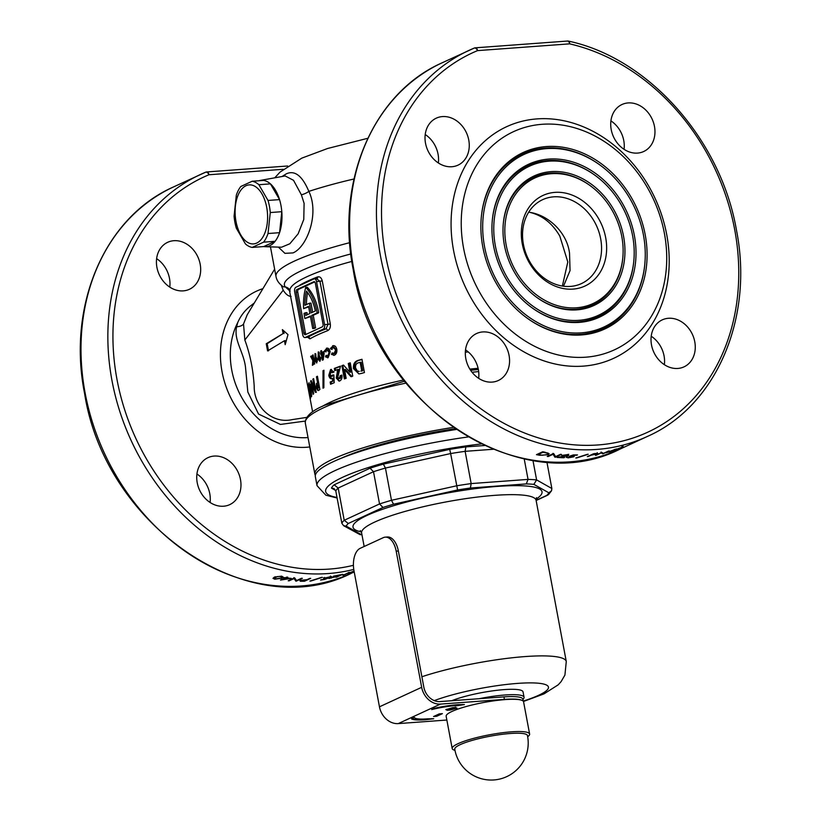 <?xml version="1.0" encoding="UTF-8"?>
<svg xmlns="http://www.w3.org/2000/svg" width="821" height="821" viewBox="0 0 821 821"><rect width="100%" height="100%" fill="white"/><g stroke="black" fill="none" stroke-linecap="round" stroke-linejoin="round"><path stroke-width="1.23" d="M270.427 183.863L258.892 184.715A33.281 18.175 -94.2 0 0 252.15 181.256L263.685 180.404A33.281 18.175 85.8 0 1 270.427 183.863L279.54 199.606A33.281 18.175 85.8 0 1 281.798 211.695L279.561 232.682A33.281 18.175 85.8 0 1 275.086 241.323L263.736 246.567A33.281 18.175 -94.2 0 0 265.111 246.7A33.281 18.175 -94.2 0 0 280.977 205.507A33.281 18.175 -94.2 0 0 260.236 180.425A33.281 18.175 -94.2 0 0 258.892 180.764M265.111 246.7L281.541 247.213L289.823 243.775L298.136 233.821L303.78 219.453L304.098 203.341L301.369 194.772L293.528 180.312L285.154 175.951L260.236 180.425M504.381 245.12A71.335 58.537 -114.8 0 1 503.191 224.882A71.335 58.537 -114.8 0 1 559.922 171.733A71.335 58.537 -114.8 0 1 623.57 236.356A71.335 58.537 -114.8 0 1 601.372 301.194A71.335 58.537 -114.8 0 1 536.657 297.305A71.335 58.537 -114.8 0 1 504.381 245.12M503.17 225.231A70.267 57.655 -114.8 0 1 589.93 185.464L590.473 185.864A69.2 56.782 -114.8 0 1 621.784 236.489A69.2 56.782 -114.8 0 1 622.944 256.111A69.2 56.782 -114.8 0 1 567.916 307.68A69.2 56.782 -114.8 0 1 506.167 244.986A69.2 56.782 -114.8 0 1 527.708 182.098A69.2 56.782 -114.8 0 1 590.473 185.864M622.944 256.111L622.893 256.799A70.267 57.655 -114.8 0 1 536.39 297.099M632.601 235.699A82.141 67.404 -114.8 0 1 633.976 258.995A82.141 67.404 -114.8 0 1 568.645 320.2A82.141 67.404 -114.8 0 1 495.35 245.787A82.141 67.404 -114.8 0 1 520.925 171.127A82.141 67.404 -114.8 0 1 595.43 175.602A82.141 67.404 -114.8 0 1 632.601 235.699M633.976 258.995L633.925 259.672A83.208 68.276 -114.8 0 1 531.433 307.372M493.565 245.91A84.276 69.159 -114.8 0 1 492.159 222.009A84.276 69.159 -114.8 0 1 559.183 159.212A84.276 69.159 -114.8 0 1 634.387 235.565A84.276 69.159 -114.8 0 1 608.156 312.154A84.276 69.159 -114.8 0 1 531.7 307.567A84.276 69.159 -114.8 0 1 493.565 245.91M492.138 222.347A83.208 68.276 -114.8 0 1 594.876 175.191L595.43 175.602M643.418 234.898A95.082 78.026 -114.8 0 1 644.998 261.868A95.082 78.026 -114.8 0 1 569.384 332.721A95.082 78.026 -114.8 0 1 484.534 246.577A95.082 78.026 -114.8 0 1 514.131 160.157A95.082 78.026 -114.8 0 1 600.387 165.339A95.082 78.026 -114.8 0 1 643.418 234.898M644.998 261.868L644.947 262.546A96.149 78.898 -114.8 0 1 526.477 317.635M482.758 246.711A97.217 79.781 -114.8 0 1 481.137 219.135A97.217 79.781 -114.8 0 1 558.444 146.692A97.217 79.781 -114.8 0 1 645.203 234.765A97.217 79.781 -114.8 0 1 614.939 323.125A97.217 79.781 -114.8 0 1 526.743 317.84A97.217 79.781 -114.8 0 1 482.758 246.711M481.106 219.474A96.149 78.898 -114.8 0 1 599.833 164.929L600.387 165.339M341.392 458.18A114.735 19.324 -10.6 0 1 455.07 428.675M313.242 315.285L311.703 315.397L317.163 312.873A39.572 21.613 -94.2 0 0 316.998 311.918A39.572 21.613 -94.2 0 0 305.73 287.401L307.28 287.288A39.572 21.613 -94.2 0 1 318.538 311.806A39.572 21.613 -94.2 0 1 318.712 312.76L313.242 315.285L315.592 327.825L314.248 328.451L312.709 328.564L310.359 316.023L304.889 318.548L310.461 316.578M323.238 353.44L324.172 353.379L323.638 356.919L322.715 356.991L323.238 353.44A114.642 19.314 169.4 0 0 322.14 353.933L322.715 356.991M324.049 351.809A113.534 19.119 169.4 0 0 322.786 352.373L321.863 352.445A114.642 19.314 -10.6 0 1 323.987 351.501L323.279 359.772A114.642 19.314 169.4 0 0 322.479 360.142A114.642 19.314 169.4 0 0 322.366 360.193L321.278 354.333A114.642 19.314 169.4 0 0 320.847 354.539L320.57 353.04A114.642 19.314 -10.6 0 1 320.99 352.845L320.652 351.008A114.642 19.314 -10.6 0 1 320.754 350.957A114.642 19.314 -10.6 0 1 321.514 350.608L321.863 352.445M522.269 243.806A49.927 40.968 -114.8 0 1 554.924 192.371A49.927 40.968 -114.8 0 1 605.682 237.669A49.927 40.968 -114.8 0 1 573.027 289.105A49.927 40.968 -114.8 0 1 522.269 243.806M600.674 238.788A46.222 37.93 65.2 0 0 542.66 199.667A46.222 37.93 65.2 0 0 523.439 244.463A46.222 37.93 65.2 0 0 581.453 283.584A46.222 37.93 65.2 0 0 600.674 238.788M210.084 502.462A25.882 21.243 65.2 0 0 209.786 493.739A25.882 21.243 65.2 0 0 196.937 474.004M240.481 479.556A25.882 21.243 65.2 0 0 208 457.646A25.882 21.243 65.2 0 0 197.225 482.727A25.882 21.243 65.2 0 0 229.716 504.638A25.882 21.243 65.2 0 0 240.481 479.556M169.783 287.104A25.882 21.243 65.2 0 0 169.485 278.381A25.882 21.243 65.2 0 0 156.637 258.656M200.18 264.198A25.882 21.243 65.2 0 0 167.7 242.287A25.882 21.243 65.2 0 0 156.924 267.379A25.882 21.243 65.2 0 0 189.415 289.29A25.882 21.243 65.2 0 0 200.18 264.198M651.515 344.953A25.882 21.243 -114.8 0 1 662.28 319.862A25.882 21.243 -114.8 0 1 694.771 341.772A25.882 21.243 -114.8 0 1 684.006 366.864A25.882 21.243 -114.8 0 1 651.515 344.953M651.217 336.23A25.882 21.243 -114.8 0 1 664.076 355.965A25.882 21.243 -114.8 0 1 664.363 364.688M611.214 129.595A25.882 21.243 -114.8 0 1 621.979 104.513A25.882 21.243 -114.8 0 1 654.47 126.424A25.882 21.243 -114.8 0 1 643.695 151.505A25.882 21.243 -114.8 0 1 611.214 129.595M610.916 120.872A25.882 21.243 -114.8 0 1 623.775 140.607A25.882 21.243 -114.8 0 1 624.063 149.33M425.514 143.244A25.882 21.243 -114.8 0 1 436.279 118.162A25.882 21.243 -114.8 0 1 468.77 140.073A25.882 21.243 -114.8 0 1 457.995 165.154A25.882 21.243 -114.8 0 1 425.514 143.244M425.216 134.521A25.882 21.243 -114.8 0 1 438.075 154.256A25.882 21.243 -114.8 0 1 438.363 162.979M465.815 358.603A25.882 21.243 -114.8 0 1 476.58 333.521A25.882 21.243 -114.8 0 1 509.071 355.421A25.882 21.243 -114.8 0 1 498.306 380.513A25.882 21.243 -114.8 0 1 465.815 358.603M465.517 349.879A25.882 21.243 -114.8 0 1 478.376 369.614A25.882 21.243 -114.8 0 1 478.664 378.337M305.238 421.081L280.443 424.436L258.543 414.061L247.829 391.997L245.448 366.72C243.396 351.378 233.533 339.925 236.643 326.737L237.731 322.561C240.769 315.531 245.376 309.712 251.575 305.114L253.884 303.698M247.224 314.761L243.529 323.956L244.832 340.017C250.046 354.046 253.166 369.481 254.212 386.342C253.781 406.128 271.689 424.252 292.235 419.613L306.715 417.396M528.673 212.208L530.489 212.475C548.828 215.533 567.054 232.661 569.528 253.186L570.051 270.571L563.493 286.211M562.364 286.047L567.814 261.981L559.809 236.099C552.451 223.486 542.65 215.615 530.417 212.506M283.266 169.29L208.975 174.75A3.695 2.114 -112.5 0 0 205.64 172.215L205.64 172.215A3.695 2.114 -112.5 0 0 205.599 172.236A212.639 174.493 65.2 0 0 200.427 174.504A212.639 174.493 65.2 0 0 111.984 380.585A212.639 174.493 65.2 0 0 353.769 569.425M474.969 47.926A3.695 2.022 -94.2 0 1 475.369 47.813A3.695 2.022 -94.2 0 1 477.565 50.615A3.695 2.114 -112.5 0 0 474.22 48.09L474.22 48.09A3.695 2.114 -112.5 0 0 474.179 48.111A212.639 174.493 65.2 0 0 469.017 50.379A212.639 174.493 65.2 0 0 380.564 256.46A212.639 174.493 65.2 0 0 647.43 436.423C716.281 406.108 754.068 317.809 736.416 229.89C720.776 139.56 648.477 58.096 568.543 41.132A3.695 1.786 102.9 0 1 569.63 43.852L477.565 50.615A208.945 171.456 65.2 0 0 385.572 255.341A208.945 171.456 65.2 0 0 598.027 444.951A208.945 171.456 65.2 0 0 734.703 229.685A208.945 171.456 65.2 0 0 569.63 43.852A3.695 2.022 -94.2 0 0 567.444 41.05A3.695 3.695 0 0 1 568.543 41.132M463.567 248.116A120.184 98.623 65.2 0 0 585.773 357.186A120.184 98.623 65.2 0 0 664.394 233.359A120.184 98.623 65.2 0 0 542.188 124.289A120.184 98.623 65.2 0 0 463.567 248.116M453.551 250.343A127.583 104.698 65.2 0 0 583.269 366.125A127.583 104.698 65.2 0 0 666.734 234.673A127.583 104.698 65.2 0 0 537.006 118.901A127.583 104.698 65.2 0 0 453.551 250.343M349.684 242.667A125.736 21.182 169.4 0 0 294.534 261.027A125.736 21.182 169.4 0 0 275.989 276.441C276.687 280.495 279.181 283.963 283.471 286.868L285.339 286.929A7.399 7.256 138.5 0 1 289.218 289.187L312.627 411.885M282.014 176.515L286.365 173.806C294.821 169.998 302.313 175.858 308.85 191.385C319.687 213.819 306.962 247.1 293.015 252.909L284.928 253.34L278.37 247.111M453.202 427.382A123.889 20.864 169.4 0 0 333.152 459.011A123.889 20.864 169.4 0 0 314.884 474.199A123.889 20.864 169.4 0 0 315.346 475.41M291.116 296.463C288.356 296.268 285.718 294.185 283.194 290.193L281.244 285.236M309.609 385.439A114.642 19.314 -10.6 0 1 310.687 384.187L311.662 396.307A114.642 19.314 169.4 0 0 311.282 396.851L309.65 388.169A114.642 19.314 169.4 0 0 309.496 388.425L309.076 386.219A114.642 19.314 -10.6 0 1 309.24 385.962L308.727 383.233A114.642 19.314 -10.6 0 1 309.096 382.709L309.609 385.439L310.615 385.357A113.534 19.119 169.4 0 1 310.851 385.049M317.532 382.576L316.454 376.788A114.642 19.314 -10.6 0 1 317.419 376.223L319.903 389.493A114.642 19.314 169.4 0 0 318.825 390.129L317.86 390.509L316.198 387.574L316.537 383.417L318.476 382.504L316.537 383.417M310.605 356.437A114.642 19.314 -10.6 0 1 311.303 355.986L313.212 359.495L312.432 355.288A114.642 19.314 -10.6 0 1 313.078 354.908L314.751 363.867A114.642 19.314 169.4 0 0 314.104 364.247L313.519 361.096L313.129 364.852A114.642 19.314 169.4 0 0 312.391 365.324L312.832 360.614L310.605 356.437L311.508 356.376M319.502 355.667L318.917 355.709L320.816 357.884L319.944 361.343L318.076 359.218L318.271 351.891L319.133 352.26L319.205 355.626M316.198 357.34L317.429 359.567L316.711 363.015L314.987 360.881L315.028 353.564L315.798 353.933L315.931 357.299M323.864 387.738A114.642 19.314 169.4 0 0 323.002 388.179L323.012 370.692A114.642 19.314 -10.6 0 1 323.956 370.25L323.864 387.738M313.684 393.772A114.642 19.314 169.4 0 0 313.099 394.316L310.615 381.047A114.642 19.314 -10.6 0 1 311.149 380.554L314.484 387.881L312.852 379.179A114.642 19.314 -10.6 0 1 313.612 378.625L316.095 391.904A114.642 19.314 169.4 0 0 315.408 392.397L312.052 385.039L313.684 393.772M310.554 398.329L307.937 384.392L309.64 390.262L310.482 398.442M316.998 278.637A1.847 1.355 68.9 0 0 317.624 276.903C319.862 276.4 321.411 277.734 322.263 280.915L330.309 323.915C330.678 327.251 329.806 329.498 327.682 330.658A114.642 19.314 169.4 0 0 317.737 334.835A114.642 19.314 169.4 0 0 309.938 338.857L307.701 337.339M299.316 285.698L299.881 285.113A114.642 19.314 -10.6 0 1 307.68 281.09A114.642 19.314 -10.6 0 1 317.624 276.903M615.165 449.887C613.113 450.811 613.092 450.965 615.093 450.38L621.671 447.722C623.693 446.829 623.683 446.706 621.651 447.353L615.165 449.887C613.113 450.811 613.092 450.965 615.093 450.38L615.083 450.288M621.651 447.63L621.671 447.722C623.693 446.829 623.683 446.706 621.651 447.353M595.441 455.378A212.639 174.493 65.2 0 0 596.323 455.214L601.229 452.946L602.778 453.839A212.639 174.493 65.2 0 0 602.983 453.797L609.213 450.914A212.639 174.493 -114.8 0 1 608.34 451.119L603.435 453.387L601.865 452.463A212.639 174.493 -114.8 0 1 601.68 452.494L595.441 455.378M588.216 454.259A212.639 174.493 -114.8 0 1 587.272 454.341L575.798 457.995A212.639 174.493 65.2 0 0 576.753 457.933L588.216 454.259M568.163 454.793L568.327 455.655L567.085 454.68L561.646 455.45A212.639 174.493 65.2 0 0 562.57 455.511L566.398 454.978L567.362 455.655L556.936 457.42A212.639 174.493 65.2 0 0 563.914 457.759L564.561 457.461A212.639 174.493 -114.8 0 1 559.778 457.266L568.327 455.655L568.686 454.259M567.527 454.444L567.362 455.655M536.452 454.66A212.639 174.493 65.2 0 0 539.725 455.275L548.12 454.731L549.157 453.715L544.816 452.186A212.639 174.493 -114.8 0 1 542.691 451.776L536.452 454.66M547.227 456.435A212.639 174.493 65.2 0 0 548.161 456.548L553.056 454.29L555.006 457.266A212.639 174.493 65.2 0 0 555.212 457.287L561.451 454.403A212.639 174.493 -114.8 0 1 560.517 454.321L555.612 456.589L553.662 453.572A212.639 174.493 -114.8 0 1 553.457 453.551L547.227 456.435M566.562 457.04L567.916 457.892L573.663 456.835L571.18 455.983L573.366 455.234A212.639 174.493 65.2 0 0 576.824 455.203L577.471 454.906A212.639 174.493 -114.8 0 1 573.294 454.926L569.127 456.363L572.771 456.845L568.614 457.595L567.485 457.061A212.639 174.493 -114.8 0 1 566.562 457.04L566.182 457.482M573.499 455.973L573.663 456.835L574.31 456.302M567.116 456.414L567.485 457.061M573.017 455.604L572.771 456.845M593.562 453.746L587.323 456.63A212.639 174.493 65.2 0 0 588.216 456.507L591.099 455.183A212.639 174.493 65.2 0 0 591.808 455.08L597.986 453.623L595.512 453.49A212.639 174.493 -114.8 0 1 593.562 453.746M616.284 449.015L606.042 452.73A212.639 174.493 65.2 0 0 610.639 451.509L609.203 452.166A212.639 174.493 65.2 0 0 610.065 451.919L611.512 451.252A212.639 174.493 65.2 0 0 612.62 450.924L613.256 450.637A212.639 174.493 -114.8 0 1 612.148 450.965L616.458 448.964A212.639 174.493 -114.8 0 1 616.284 449.015M281.593 578.23L283.122 576.978L281.367 576.188L274.46 577.071L272.993 578.343L274.809 579.216L281.593 578.23L281.49 577.666M302.354 578.323A212.639 174.493 -114.8 0 1 301.43 578.292L296.535 580.55L294.647 577.892A212.639 174.493 -114.8 0 1 294.441 577.871L288.202 580.755A212.639 174.493 65.2 0 0 289.125 580.827L294.041 578.559L295.919 581.196A212.639 174.493 65.2 0 0 296.114 581.206L302.354 578.323M309.886 581.094A212.639 174.493 65.2 0 0 310.841 581.032L322.304 577.348A212.639 174.493 -114.8 0 1 321.36 577.43L309.886 581.094M329.488 578.148L335.881 576.804A212.639 174.493 -114.8 0 1 334.999 576.999L330.422 577.963L340.571 574.721A212.639 174.493 -114.8 0 1 333.901 576.065L333.264 576.363A212.639 174.493 65.2 0 0 337.831 575.48L328.944 578.538L328.769 577.635M331.294 578.138L330.391 577.789M354.046 571.016L347.488 573.797L351.316 572.658A212.639 174.493 65.2 0 0 353.246 571.95L354.138 571.539M349.654 572.36A212.639 174.493 -114.8 0 1 348.792 572.606L343.886 574.874L342.398 574.3A212.639 174.493 -114.8 0 1 342.193 574.341L335.963 577.225A212.639 174.493 65.2 0 0 336.836 577.019L341.741 574.751L343.24 575.295A212.639 174.493 65.2 0 0 343.414 575.244L349.654 572.36M331.212 576.537L324.377 578.148L326.748 578.436L324.582 579.267A212.639 174.493 -114.8 0 1 321.206 579.739L320.559 580.037A212.639 174.493 65.2 0 0 324.634 579.462L328.759 577.861L325.249 578.046L330.411 577.132A212.639 174.493 65.2 0 0 331.294 576.989L331.694 576.65M324.377 578.148L323.72 578.631L323.546 577.738M330.442 576.044L330.411 577.132M324.654 577.45L324.829 578.353L325.208 577.82M304.478 581.247L310.707 578.364A212.639 174.493 -114.8 0 1 309.804 578.374L306.921 579.708A212.639 174.493 -114.8 0 1 306.192 579.718L299.891 580.478L300.26 581.237L302.487 581.278A212.639 174.493 65.2 0 0 304.478 581.247L304.406 580.868M299.891 580.478L300.26 581.237L300.106 580.385M280.649 580.057L291.27 578.395A212.639 174.493 -114.8 0 1 286.344 577.861L287.781 577.204A212.639 174.493 -114.8 0 1 286.847 577.081L285.41 577.748A212.639 174.493 -114.8 0 1 284.21 577.584L283.563 577.881A212.639 174.493 65.2 0 0 284.774 578.046L280.454 580.037A212.639 174.493 65.2 0 0 280.649 580.057L280.628 579.954M468.216 351.901L465.333 352.209M337.811 377.239L339.34 378.553L340.181 375.69A114.642 19.314 -10.6 0 1 341.895 375.074C342.316 377.978 341.587 379.949 339.689 380.975L339.042 381.118L336.241 378.019L337.77 369.491A114.642 19.314 169.4 0 0 334.742 370.64L334.321 368.434A114.642 19.314 -10.6 0 1 340.489 366.135L337.811 377.239M339.032 378.614L340.274 378.481L339.032 378.625M361.969 359.28L364.452 372.549A114.642 19.314 169.4 0 0 361.589 373.391L358.89 373.935L353.502 368.639C353.02 363.795 354.867 360.963 359.064 360.132A114.642 19.314 -10.6 0 1 361.969 359.28M330.391 348.484L331.325 348.412L333.583 345.723L332.638 345.795C334.691 345.241 336.087 346.411 336.815 349.305C337.164 352.26 336.353 354.231 334.383 355.216L331.479 354.415L332.043 352.989L334.126 353.594L335.656 349.725L332.946 347.396L331.376 349.387L330.391 348.484L333.418 345.61M334.383 355.216L333.706 355.37M333.665 353.697L335.071 353.523L333.665 353.697M334.352 347.221L332.946 347.396M324.408 350.936L325.332 350.865L327.292 348.196L326.368 348.258C328.215 347.735 329.488 348.915 330.186 351.799L328.113 357.689L325.496 356.868L325.978 355.442L327.846 356.057L329.149 352.219L326.666 349.869L325.301 351.85L324.408 350.936L327.066 348.094M328.113 357.689L327.507 357.833M327.435 356.16L328.78 355.996L327.435 356.16M328.78 355.996L330.083 352.147L328.02 349.695L326.666 349.869M349.91 372.18L348.278 363.477A114.642 19.314 -10.6 0 1 350.259 362.831L352.743 376.1A114.642 19.314 169.4 0 0 350.957 376.685L344.533 369.553L346.164 378.286A114.642 19.314 169.4 0 0 344.358 378.912L341.875 365.643A114.642 19.314 -10.6 0 1 343.517 365.078L349.91 372.18L350.885 372.108L349.264 363.405L348.278 363.477M332.012 378.686C330.411 379.045 329.334 377.917 328.79 375.3L330.586 369.563L334.044 372.016A114.642 19.314 169.4 0 0 332.3 372.703L330.945 371.975L330.186 374.612L331.684 376.254L332.495 375.012L333.849 374.961L334.229 382.719A114.642 19.314 169.4 0 0 330.576 384.249L330.165 382.032A114.642 19.314 -10.6 0 1 332.649 380.985L332.495 378.348L331.479 378.82M331.468 378.502L329.724 375.228L331.51 369.491L330.586 369.563L331.232 369.399M331.879 371.913L330.945 371.975M331.468 376.305L332.608 376.192L331.468 376.305M267.584 350.916L284.456 340.725L285.195 344.666L287.997 334.599L282.373 329.611L283.112 333.562L266.24 343.742L267.584 350.916M290.09 291.486L289.772 290.901A7.399 5.378 160.3 0 1 290.018 291.086M350.793 253.966A119.076 20.063 169.4 0 0 301.933 270.468A119.076 20.063 169.4 0 0 285.339 286.929L289.772 290.901M332.987 352.917L332.413 354.344L331.479 354.415M333.89 347.334L336.61 349.664L335.071 353.523M336.61 349.664L335.656 349.725M331.325 348.412L332.31 349.325M326.902 355.37L326.419 356.796L325.496 356.868M330.083 352.147L329.149 352.219M325.332 350.865L326.235 351.778M320.99 352.845L321.924 352.773L321.575 350.936L320.652 351.008M321.924 352.773A113.534 19.119 169.4 0 0 321.493 352.979L320.57 353.04M321.493 352.979L321.74 354.303M323.238 359.793L322.201 354.272L321.278 354.333M318.948 359.157L318.076 359.218M320.857 358.13L319.153 357.217L318.835 358.746L319.636 359.752L319.974 358.192M320.559 359.68L319.523 359.783L320.559 359.68M318.989 355.709L318.928 356.848L317.994 356.919M315.757 360.819L314.987 360.881M317.47 359.814L315.921 358.89L315.654 360.419L316.393 361.414L316.68 359.865M317.327 361.353L316.29 361.445L317.327 361.353M315.839 357.371L315.808 358.51L314.874 358.582M314.227 361.045L313.519 361.096M313.92 359.434L313.212 359.495M313.14 355.236L312.432 355.288M312.688 358.541L313.714 361.076M313.766 360.542L312.832 360.614M362.01 359.495A113.534 19.119 169.4 0 0 360.08 360.05C355.924 360.819 354.056 363.652 354.498 368.567L358.859 373.842M354.498 368.567L353.502 368.639M360.132 362.328L361.158 362.246L362.749 370.753A113.534 19.119 169.4 0 0 361.897 371.01L360.871 371.082A114.642 19.314 -10.6 0 1 361.722 370.835L360.132 362.328A114.642 19.314 169.4 0 0 358.962 362.666C356.376 363.19 355.257 364.986 355.596 368.034L357.34 371.02L359.259 371.4M361.897 371.01L360.871 371.082M362.749 370.753L361.722 370.835M350.31 363.067A113.534 19.119 169.4 0 0 349.264 363.405M343.691 365.273A113.534 19.119 169.4 0 0 342.829 365.571L341.875 365.643M342.829 365.571L345.272 378.594M351.942 376.613L345.497 369.481L344.533 369.553M341.936 375.33A113.534 19.119 169.4 0 0 341.125 375.628L340.274 378.481M341.125 375.628L340.181 375.69M337.77 369.491L338.714 369.419L337.174 377.947L339.186 380.934M337.174 377.947L336.241 378.019M340.541 366.392A113.534 19.119 169.4 0 0 335.266 368.362L335.625 370.302M335.266 368.362L334.321 368.434M332.495 378.348L333.429 378.276L333.572 380.923A113.534 19.119 169.4 0 0 331.089 381.97L331.448 383.879M331.089 381.97L330.165 382.032M329.724 375.228L328.79 375.3M333.572 380.923L332.649 380.985M323.012 370.692L323.946 370.62A113.534 19.119 169.4 0 0 323.946 370.62L323.926 373.175M317.491 376.654A113.534 19.119 169.4 0 0 317.388 376.716L316.454 376.788M317.388 376.716L318.476 382.504M318.189 390.17L317.152 387.502L316.198 387.574M317.481 383.345L316.968 385.757M318.445 387.923L319.133 387.789A113.534 19.119 169.4 0 1 319.431 387.615L318.917 384.885L317.984 384.957A114.642 19.314 169.4 0 0 317.655 385.152L317.06 387.019L317.501 387.994L318.199 387.861A114.642 19.314 -10.6 0 1 318.486 387.676L317.984 384.957M319.133 387.789L317.501 387.994M319.431 387.615L318.486 387.676M311.785 382.032L312.349 385.018M311.333 380.985L310.615 381.047M315.336 387.82L314.484 387.881M313.704 379.117L312.852 379.179M312.052 385.039L313.027 384.967L316.362 392.325M310.164 385.398L309.24 385.962M310.256 385.88A113.534 19.119 169.4 0 0 310.102 386.137L309.076 386.219M310.102 386.137L310.317 387.276M311.405 392.12L310.861 392.161L310.554 386.999A114.642 19.314 169.4 0 0 310.02 387.645L310.861 392.161M311.159 386.948L310.554 386.999M310.523 395.927L308.388 386.773L310.081 395.989L311.138 395.917M309.476 386.65L308.388 386.773M285.759 342.624L285.39 340.653L284.456 340.725M268.518 350.844L267.184 343.681L266.24 343.742M267.184 343.681L283.112 333.562M284.056 333.49L283.512 330.627M324.582 324.634L316.537 281.634A3.695 2.022 -94.2 0 0 314.34 278.832A3.695 2.022 -94.2 0 0 313.94 278.935L295.909 287.268A3.695 2.022 -94.2 0 0 294.657 291.742L302.713 334.742A3.695 2.022 -94.2 0 0 304.899 337.544A3.695 2.022 -94.2 0 0 305.299 337.431L323.33 329.098A3.695 2.022 -94.2 0 0 324.582 324.634L328.031 324.377L319.985 281.377L316.578 278.74M323.033 324.182L315.387 283.327A2.217 1.211 -94.2 0 0 314.074 281.654A2.217 1.211 -94.2 0 0 313.838 281.716L296.956 289.515A2.217 1.211 -94.2 0 0 296.207 292.194L303.852 333.039A2.217 1.211 -94.2 0 0 305.166 334.722A2.217 1.211 -94.2 0 0 305.402 334.66L322.284 326.861A2.217 1.211 -94.2 0 0 323.033 324.182M314.71 281.911L298.495 289.403A2.217 1.211 -94.2 0 0 297.746 292.081L305.391 332.926A2.217 1.211 -94.2 0 0 306.079 334.352M307.228 314.741A36.986 20.197 85.8 0 1 306.931 312.555L304.037 313.294A39.572 21.613 85.8 0 0 304.889 318.548M308.645 306.9L303.616 308.624A39.572 21.613 85.8 0 1 305.73 287.401M311.703 315.397L314.043 327.938L315.592 327.825M314.043 327.938L312.709 328.564M317.163 312.873L318.712 312.76M305.391 312.678A36.986 20.197 85.8 0 0 305.771 315.418L309.886 313.509L308.542 306.346L303.616 308.624M309.425 303.216L304.909 305.299A36.986 20.197 85.8 0 1 306.418 291.045A36.986 20.197 -94.2 0 1 315.346 310.995L311.231 312.893L309.425 303.216L310.964 303.103L312.668 312.226M306.459 304.591A36.986 20.197 85.8 0 1 307.608 292.563M304.899 337.544L307.937 337.246A116.49 19.622 -10.6 0 1 325.968 328.903L328.031 324.377L330.309 323.915M327.682 330.658A1.847 1.355 68.9 0 0 325.968 328.903L323.33 329.098M309.938 338.857A1.847 1.652 59.6 0 0 307.937 337.246L305.299 337.431M301.369 194.772A7.399 2.453 156 0 0 308.85 191.385A125.736 21.182 169.4 0 1 353.984 178.988M547.976 453.931L548.12 454.731M538.042 454.547L542.999 452.258A212.639 174.493 65.2 0 0 543.738 452.402L546.796 453.048L547.976 453.797L547.186 454.588L542.414 455.224L539.253 454.772A212.639 174.493 -114.8 0 1 538.042 454.547L537.929 453.972M555.376 456.23L555.212 457.287M555.047 456.384A211.715 173.734 -114.8 0 1 554.832 456.363L555.006 457.266M554.832 456.363L552.892 453.377M552.964 453.777L553.056 454.29M593.819 453.921A212.639 174.493 65.2 0 0 595.625 453.674L597.093 453.767L591.736 454.885L593.778 453.715M597.216 452.658L597.093 453.767M602.84 453.069L602.983 453.797M601.054 452.043L602.778 453.839M611.276 451.211A212.639 174.493 -114.8 0 1 608.392 452.002L611.276 451.211M616.007 449.508L621.045 447.63C622.492 447.188 622.41 447.322 620.82 448.03L615.76 450.072C614.293 450.503 614.375 450.349 616.027 449.621C614.375 450.349 614.293 450.503 615.76 450.072M621.025 447.558L621.045 447.63C622.492 447.188 622.41 447.322 620.82 448.03M354.128 571.467L353.03 571.97A212.639 174.493 -114.8 0 1 352.363 572.216L349.448 572.894L353.984 571.036M343.311 574.679L343.414 575.244M343.106 574.608L343.24 575.295M304.201 580.96A212.639 174.493 -114.8 0 1 302.344 580.981L300.804 580.498L304.519 580.016L306.284 580.006L304.201 580.96M300.363 579.852L300.527 580.755L300.743 580.18M296.248 580.16L296.114 581.206M295.95 580.303A211.715 173.734 -114.8 0 1 295.755 580.293L295.919 581.196M295.755 580.293L293.867 577.656M285.708 578.158A212.639 174.493 65.2 0 0 288.807 578.507L282.999 579.41L285.616 577.656M280.649 578.097L275.415 578.918L274.163 578.302L277.365 576.588L280.69 576.475L281.962 577.071L280.649 578.097M275.302 576.722L275.404 577.245M456.271 429.486A123.889 20.864 169.4 0 0 333.613 461.525A123.889 20.864 169.4 0 0 315.346 476.703L317.029 485.663A123.889 20.864 -10.6 0 1 335.296 470.484A123.889 20.864 -10.6 0 1 468.186 436.946M344.502 456.804A110.948 18.688 169.4 0 0 343.763 457.143A110.948 18.688 169.4 0 0 342.511 457.728M479.156 698.702A40.681 6.855 -10.6 0 1 524.044 697.245L523.039 691.877A40.681 6.855 169.4 0 0 495.617 690.461A40.681 6.855 169.4 0 0 451.704 700.724M524.044 697.245A40.681 6.855 -10.6 0 1 523.675 698.507L522.915 699.584M532.942 460.376L536.606 479.916L533.866 484.369A103.549 17.446 169.4 0 0 526.292 483.908L470.423 488.013A103.549 17.446 169.4 0 0 457.584 489.973L393.546 504.217A103.549 17.446 169.4 0 0 382.986 507.46L348.289 523.49L344.215 520.278L379.538 503.95L382.986 507.46M546.889 461.956L551.856 488.505L551.538 490.763L548.849 492.805L533.866 484.369M524.188 458.765L528.047 479.402L526.292 483.908M493.247 449.261L465.127 451.334L471.162 483.579L470.423 488.013M335.666 490.486L331.458 488.115A110.948 18.688 -10.6 0 1 334.116 484.821L370.055 468.206L373.504 471.706L379.538 503.95A107.243 18.062 -10.6 0 1 391.473 500.297L385.439 468.052L450.637 453.551L449.713 449.374A110.948 18.688 -10.6 0 1 465.876 446.901L465.127 451.334A107.243 18.062 169.4 0 0 450.637 453.551L457.584 489.973M334.116 484.821L338.18 488.033L344.215 520.278A107.243 18.062 -10.6 0 0 341.834 523.234L335.799 490.989L334.024 488.526L331.458 488.115M348.289 523.49A103.549 17.446 169.4 0 0 346.185 526.107L343.609 525.697L341.834 523.234M551.856 488.505L536.606 479.916A107.243 18.062 -10.6 0 0 528.047 479.402L471.162 483.579A107.243 18.062 -10.6 0 0 456.671 485.796L391.473 500.297L393.546 504.217M346.185 526.107L361.158 534.543L360.029 534.625L343.609 525.697M551.538 490.763L548.5 494.622L546.735 495.422A103.549 17.446 169.4 0 0 548.849 492.805M335.799 490.989A107.243 18.062 169.4 0 1 338.18 488.033L373.504 471.706A107.243 18.062 169.4 0 1 385.439 468.052L383.366 464.122L449.713 449.374M245.982 185.731A29.587 16.153 -94.2 0 0 236.007 221.485A29.587 16.153 -94.2 0 0 256.716 243.057A29.587 16.153 -94.2 0 0 266.702 207.303A29.587 16.153 -94.2 0 0 245.982 185.731M252.15 181.256L240.799 186.5A33.281 18.175 -94.2 0 0 236.325 195.141L234.088 216.128A33.281 18.175 -94.2 0 0 236.345 228.228L245.458 243.96A33.281 18.175 -94.2 0 0 252.201 247.419L263.551 242.164A33.281 18.175 -94.2 0 0 268.026 233.523L270.273 212.547A33.281 18.175 -94.2 0 0 268.005 200.447L258.892 184.715M275.086 241.323L263.551 242.164M252.201 247.419L263.736 246.567M268.005 200.447L279.54 199.606M281.798 211.695L270.273 212.547M268.026 233.523L279.561 232.682M460.212 744.637A36.976 6.229 169.4 0 0 454.752 749.142A36.986 36.986 0 0 0 493.944 779.95A36.986 36.986 0 0 0 527.441 735.544A36.976 6.229 169.4 0 0 510.282 733.502A36.976 6.229 169.4 0 0 460.212 744.637M527.667 736.724A39.387 6.63 169.4 0 0 529.617 734.036A39.387 6.63 169.4 0 0 500.933 732.937A39.387 6.63 169.4 0 0 457.995 743.693A39.387 6.63 169.4 0 0 452.186 748.526A39.387 6.63 169.4 0 0 454.967 750.322M529.617 734.036L523.572 701.781A39.387 6.63 169.4 0 0 494.899 700.693A39.387 6.63 169.4 0 0 451.961 711.448A39.387 6.63 169.4 0 0 446.152 716.271L452.186 748.526M442.406 713.644L439.317 713.87L433.56 716.528L436.649 716.302L442.406 713.644M457.01 708.092L453.921 708.318L455.84 707.435L452.751 707.661L445.824 709.662L448.913 709.436L446.993 710.319L450.082 710.093L457.01 708.092M522.33 700.508A40.681 6.855 169.4 0 0 504.422 699.389L503.95 696.885L439.994 701.586A15.907 13.054 -114.8 0 1 423.831 687.156L398.349 550.994L396.184 551.158L421.666 687.31A18.493 15.178 65.2 0 0 440.467 704.09L504.422 699.389M440.467 704.09L398.257 723.599L446.85 720.027M414.441 717.564L411.516 718.909A31.434 5.295 169.4 0 0 425.299 719.75L433.724 718.755L427.218 718.857A27.74 4.669 -10.6 0 1 414.441 717.564M455.994 705.557A27.74 4.669 169.4 0 0 431.702 709.58L434.627 708.236A31.434 5.295 -10.6 0 1 457.913 704.675L464.419 704.572L455.039 705.998L455.932 705.198A27.74 4.669 169.4 0 0 433.416 708.79M503.95 696.885A40.681 6.855 -10.6 0 1 522.833 699.153L523.203 701.103A66.563 11.217 169.4 0 0 538.668 695.264A66.563 11.217 169.4 0 0 522.289 683.103A66.563 11.217 169.4 0 0 434.268 700.621M396.184 551.158A18.493 10.098 -94.2 0 0 385.234 537.15L387.399 536.985A18.493 10.098 85.8 0 1 398.349 550.994M385.234 537.15A18.493 10.098 -94.2 0 0 383.243 537.673L360.214 548.315A18.493 10.098 -94.2 0 0 353.974 570.657L379.456 706.819L421.666 687.31M398.257 723.599A18.493 15.178 -114.8 0 1 379.456 706.819M425.288 719.678L432 718.652M411.865 718.744A31.434 5.295 169.4 0 0 425.237 719.391L425.299 719.75M462.695 704.459L455.983 705.485M447.927 709.888L456.004 708.164M446.757 709.231L448.913 709.436M453.921 708.318L454.834 707.507M434.494 716.097L436.587 715.943L441.4 713.716M254.294 303.011A74.331 61 65.2 0 0 251.575 305.114M237.731 322.561A74.331 61 65.2 0 0 231.758 370.138A74.331 61 65.2 0 0 308.019 437.542M309.784 446.942A83.208 68.276 -114.8 0 1 222.039 371.749A83.208 68.276 -114.8 0 1 262.925 288.653M243.529 323.956A11.094 5.952 11.9 0 1 236.643 326.737M206.389 172.051A3.695 2.022 85.8 0 1 206.789 171.948A3.695 2.022 85.8 0 1 208.975 174.75A208.945 171.456 65.2 0 0 116.993 379.466A208.945 171.456 65.2 0 0 353.42 565.31M85.127 393.002A212.639 174.493 65.2 0 0 351.983 572.966C250.713 625.284 105.18 526.918 84.584 393.454C66.932 305.535 104.708 217.237 173.57 186.911A212.639 174.493 65.2 0 0 85.127 393.002M353.707 268.867A212.639 174.493 65.2 0 0 620.573 448.83C519.303 501.159 373.76 402.793 353.163 269.319C335.512 181.41 373.298 93.112 442.16 62.786A212.639 174.493 65.2 0 0 353.707 268.867M478.099 368.29A114.642 19.314 169.4 0 0 469.858 369.111M403.419 380.041A114.642 19.314 169.4 0 0 330.35 402.198A114.642 19.314 169.4 0 0 322.14 406.457M351.819 261.437A114.642 19.314 169.4 0 0 306.869 276.769A114.642 19.314 169.4 0 0 289.967 290.819M405.872 383.12A123.889 20.864 169.4 0 0 323.556 407.78A123.889 20.864 169.4 0 0 305.289 422.959L314.884 474.199M283.194 290.193L244.832 340.017M478.674 371.574A123.889 20.864 169.4 0 0 472.075 372.272M360.08 360.05L359.064 360.132M338.057 371.369L337.113 371.431M322.263 280.915L316.537 281.634M305.391 332.926L303.852 333.039M297.746 292.081L296.207 292.194M298.495 289.403L296.956 289.515M481.311 443.945A116.49 19.622 169.4 0 0 342.819 477.196A116.49 19.622 169.4 0 0 337.01 497.464M361.271 531.875A96.149 16.194 -10.6 0 1 367.182 515.362A96.149 16.194 -10.6 0 1 489.285 487.089A96.149 16.194 -10.6 0 1 536.021 499.168M536.441 497.639L536.092 500.297A88.75 14.952 169.4 0 0 471.47 497.824A88.75 14.952 169.4 0 0 374.704 522.074A88.75 14.952 169.4 0 0 361.62 532.942L364.155 546.499M536.103 500.328L546.735 495.422M361.158 534.543A103.549 17.446 169.4 0 0 361.928 534.615M370.055 468.206A110.948 18.688 -10.6 0 1 383.366 464.122M465.876 446.901L484.636 445.516M536.092 500.297L566.274 661.531A88.75 14.952 169.4 0 0 514.038 657.57A88.75 14.952 169.4 0 0 421.881 676.75M173.57 186.911L205.64 172.215A3.695 3.695 0 0 1 206.789 171.948L287.678 165.996M442.16 62.786L474.22 48.09A3.695 3.695 0 0 1 475.369 47.813L567.444 41.05M270.458 246.864L275.989 276.441M274.737 177.818L280.084 172.061L301.779 158.145L327.579 148.498L367.798 138.287M305.289 422.959C305.258 416.555 311.713 410.654 324.634 405.266L404.363 381.252M247.162 314.864L274.625 269.165M620.573 448.83L647.43 436.423M351.983 572.966L354.22 571.929M470.628 370.312L478.356 369.491M318.805 390.437L317.86 390.509M318.661 387.974L317.717 388.046M317.122 278.627L314.34 278.832M547.976 453.797L547.802 452.884M623.221 446.911L623.047 445.998M622.133 447.342L621.959 446.419M614.652 450.349L614.488 449.436M348.597 573.376L348.432 572.463M330.073 578.21L329.909 577.307M274.163 578.302L273.988 577.389M281.962 577.071L281.798 576.157M317.029 485.663L325.865 495.217L337.113 498.008M523.47 701.473L543.954 693.909L558.198 684.827L561.051 681.707L564.92 675.078L566.274 661.531M361.62 532.942L360.337 530.602M360.029 534.625L361.958 534.799M536.134 500.502L547.71 495.145"/></g></svg>
